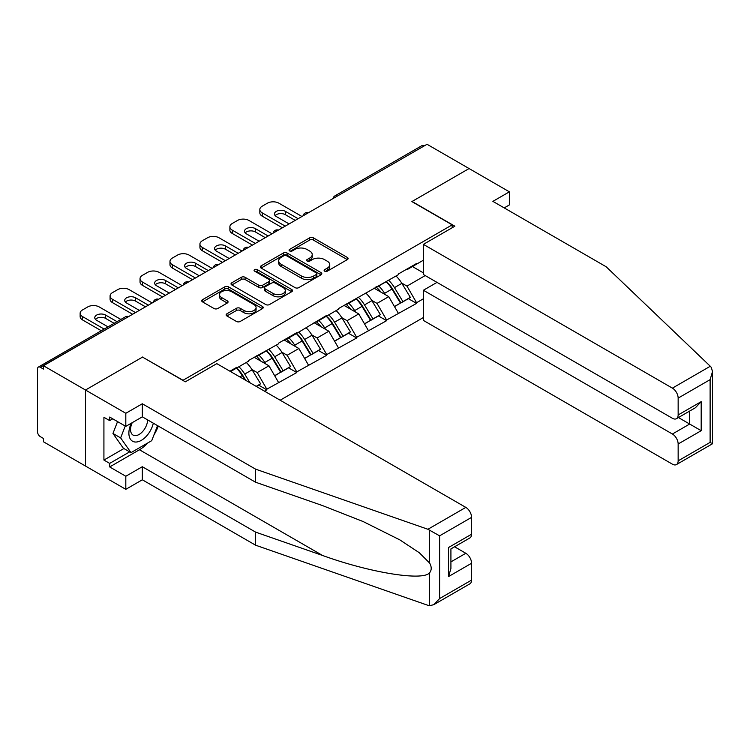 <?xml version="1.0" encoding="UTF-8"?>
<svg xmlns="http://www.w3.org/2000/svg" width="750" height="750" viewBox="0 0 750 750"><rect width="100%" height="100%" fill="white"/><g stroke="black" fill="none" stroke-linecap="round" stroke-linejoin="round"><path stroke-width="1.12" d="M324.666 271.172A1.866 1.078 0 0 0 327.3 271.172L347.325 259.613A2.662 1.537 0 0 0 348.103 258.525A2.662 1.537 0 0 0 347.325 257.438L313.406 237.853A2.662 1.537 0 0 0 309.637 237.853L289.613 249.413A1.866 1.078 0 0 0 289.069 250.172A1.866 1.078 0 0 0 289.613 250.931A1.866 1.078 0 0 0 292.256 250.931L294.844 249.441A8.531 4.922 0 0 1 306.9 249.441L309.731 251.072A8.531 4.922 0 0 1 312.225 254.55A8.531 4.922 0 0 1 309.731 258.038L307.144 259.528A1.866 1.078 0 0 0 306.591 260.287A1.866 1.078 0 0 0 307.144 261.056A1.866 1.078 0 0 0 309.778 261.056L312.366 259.556A8.531 4.922 0 0 1 324.431 259.556L327.253 261.188A8.531 4.922 0 0 1 329.756 264.666A8.531 4.922 0 0 1 327.253 268.153L324.666 269.644A1.866 1.078 0 0 0 324.122 270.413A1.866 1.078 0 0 0 324.666 271.172L324.666 269.644M226.912 313.791A2.662 1.537 0 0 0 226.125 314.878A2.662 1.537 0 0 0 226.912 315.966L236.428 321.459A2.662 1.537 0 0 0 240.197 321.459L262.434 308.625A2.662 1.537 0 0 0 263.212 307.538A2.662 1.537 0 0 0 262.434 306.45L228.516 286.866A2.662 1.537 0 0 0 224.747 286.866L202.509 299.7A2.662 1.537 0 0 0 201.722 300.787A2.662 1.537 0 0 0 202.509 301.875L214.003 308.512A2.662 1.537 0 0 0 217.772 308.512L227.287 303.019A2.662 1.537 0 0 0 228.066 301.931A2.662 1.537 0 0 0 227.287 300.844L221.588 297.553A7.125 4.116 0 0 1 219.497 294.647A7.125 4.116 0 0 1 223.903 290.841A7.125 4.116 0 0 1 231.666 291.731L253.997 304.622A7.125 4.116 0 0 1 256.088 307.538A7.125 4.116 0 0 1 251.681 311.334A7.125 4.116 0 0 1 243.919 310.444L240.197 308.297A2.662 1.537 0 0 0 236.428 308.297L226.912 313.791L226.912 315.966L236.428 310.519L236.428 308.297M142.706 356.981L85.5 390.019L43.453 365.738L427.031 144.281L469.078 168.553L411.872 201.581L452.184 224.859L183.028 380.259L142.706 357.206M295.031 287.625A2.662 1.537 0 0 0 298.8 287.625L321.038 274.791A2.662 1.537 0 0 0 321.816 273.703A2.662 1.537 0 0 0 321.038 272.616L287.119 253.031A2.662 1.537 0 0 0 283.35 253.031L261.112 265.866A2.662 1.537 0 0 0 260.334 266.953A2.662 1.537 0 0 0 261.112 268.041L295.031 287.625M255.356 271.575A1.866 1.078 0 0 1 257.25 271.837L257.25 269.616L291.731 289.528A2.662 1.537 0 0 1 292.519 290.616A2.662 1.537 0 0 1 291.731 291.703L269.494 304.547A2.662 1.537 0 0 1 265.725 304.547L231.806 284.962L231.806 282.787A2.662 1.537 0 0 0 231.028 283.875A2.662 1.537 0 0 0 231.806 284.962M231.806 282.787L241.322 277.294A2.662 1.537 0 0 1 245.091 277.294L258.853 285.234A2.662 1.537 0 0 0 262.622 285.234L268.931 281.588A2.662 1.537 0 0 0 269.709 280.5A2.662 1.537 0 0 0 268.931 279.413L254.616 271.144A1.866 1.078 0 0 1 254.062 270.384A1.866 1.078 0 0 1 255.216 269.391A1.866 1.078 0 0 1 257.25 269.616M280.172 400.209L423.384 317.522M452.184 224.859L452.184 227.747M230.541 371.559L236.878 367.903L236.878 367.238L229.959 371.231M236.878 367.903L248.588 361.144L248.588 360.478L278.531 343.847L278.531 343.181L296.775 332.653L296.775 333.319L326.719 315.366L326.719 316.031L338.438 309.272L338.438 308.606L398.334 274.688L398.334 274.022L416.569 263.494L416.569 264.159L423.384 260.222M423.384 298.791L416.569 302.728L406.969 286.106L401.653 283.031M386.278 281.644A18.188 10.5 -120 0 1 392.503 288.928L400.978 302.925L408.375 298.659L416.569 303.394L416.569 302.728M416.569 303.394L386.625 320.016L377.025 303.394L371.709 300.319M356.325 298.941A18.188 10.5 -120 0 1 362.55 306.216L371.034 320.222L378.422 315.947L386.625 320.681L386.625 320.016M386.625 320.681L356.672 337.312L347.072 320.681L341.756 317.616M326.372 316.228A18.188 10.5 -120 0 1 332.606 323.512L341.081 337.509L348.469 333.244L356.672 337.978L356.672 337.312M356.672 337.978L326.719 354.6L317.128 337.978L311.803 334.903M296.428 333.525A18.188 10.5 -120 0 1 302.653 340.8L311.128 354.797L318.525 350.531L326.719 355.266L326.719 354.6M326.719 355.266L296.775 371.897L287.175 355.266L281.859 352.2M266.475 350.812A18.188 10.5 -120 0 1 272.7 358.097L281.184 372.094L288.572 367.828L296.775 372.562L296.775 371.897M296.775 372.562L266.822 389.184L257.222 372.562L251.906 369.488M256.322 386.447L258.628 385.116L266.822 389.85L266.822 389.184M266.822 389.85L264.525 391.181M256.65 355.819L257.222 356.156L266.822 350.616M257.222 372.562L268.941 365.794L254.156 357.262M278.531 382.425L268.941 365.794M286.603 338.531L287.175 338.859L296.775 333.319M287.175 355.266L298.884 348.506L284.1 339.975M308.484 365.128L298.884 348.506M316.547 321.234L317.128 321.572L326.719 316.031M317.128 337.978L328.837 331.219L314.053 322.678M338.438 347.841L328.837 331.219M346.5 303.947L347.072 304.284L356.672 298.734M347.072 320.681L358.781 313.922L343.997 305.391M368.381 330.553L358.781 313.922M376.444 286.659L377.025 286.988L386.625 281.447M377.025 303.394L388.734 296.634L373.95 288.094M398.334 313.256L388.734 296.634M424.153 145.941L337.191 196.153M335.963 196.866A4.069 2.353 120 0 1 336.994 196.041A4.069 2.353 60 0 0 334.959 195.844L421.922 145.631A4.069 2.353 60 0 1 423.966 145.828M406.397 269.363L406.969 269.7L416.569 264.159M406.969 286.106L425.212 275.569M412.444 266.541L423.384 272.859M147.909 442.875A30.544 17.634 -60 0 1 139.444 449.756L109.688 466.941L125.812 476.25L125.812 489.328L85.5 466.05L85.5 390.019L142.519 357.094L185.325 381.816L216.816 363.637L465.816 507.394A8.147 4.706 60 0 1 471.572 517.369L439.613 535.828L427.922 529.275L255.591 469.153L142.322 403.762L125.812 413.287L85.5 390.019L85.5 466.05L43.453 441.778L43.453 438.45L40.378 436.678A4.069 2.353 -120 0 1 37.5 431.691L37.5 368.953A4.069 2.353 -120 0 1 38.344 367.087A4.069 2.353 -120 0 1 40.378 367.294L43.453 369.066L43.453 365.738M392.081 289.256L393.028 289.8M362.128 306.544L363.084 307.097M332.184 323.841L333.131 324.384M302.231 341.128L303.188 341.672M272.278 358.416L273.234 358.969M242.334 375.712L243.281 376.256M325.406 271.434L327.253 270.366A8.531 4.922 0 0 0 329.756 266.887L329.756 264.666M312.225 254.55L312.225 256.772A8.531 4.922 0 0 1 309.731 260.25L307.884 261.319M347.288 259.631L313.406 240.066A2.662 1.537 0 0 0 309.637 240.066L290.363 251.194M321 274.809L287.119 255.244A2.662 1.537 0 0 0 283.35 255.244L261.15 268.059M316.331 274.462A1.866 1.078 0 0 0 316.875 273.703A1.866 1.078 0 0 0 316.331 272.934L286.556 255.75A1.866 1.078 0 0 0 283.912 255.75L281.184 257.325A8.531 4.922 0 0 0 278.681 260.803A8.531 4.922 0 0 0 281.184 264.291L301.537 276.038A8.531 4.922 0 0 0 313.594 276.038L316.331 274.462L316.331 276.675A1.866 1.078 0 0 0 316.875 275.916L316.875 273.703M278.681 260.803L278.681 263.025A8.531 4.922 0 0 0 281.184 266.503L281.184 264.291M316.331 276.675L313.594 278.259A8.531 4.922 0 0 1 301.537 278.259L281.184 266.503M231.844 284.981L241.322 279.506L241.322 277.294M269.709 280.5L269.709 282.712A2.662 1.537 0 0 1 268.931 283.8L262.622 287.447A2.662 1.537 0 0 1 258.853 287.447L245.091 279.506A2.662 1.537 0 0 0 241.322 279.506M257.25 271.837L291.703 291.722M273.122 293.475A7.125 4.116 0 0 0 280.894 294.366A7.125 4.116 0 0 0 285.3 290.559A7.125 4.116 0 0 0 283.209 287.653L275.344 283.106A2.662 1.537 0 0 0 271.575 283.106L265.256 286.753A2.662 1.537 0 0 0 264.478 287.841A2.662 1.537 0 0 0 265.256 288.928L273.122 293.475L273.122 295.688A7.125 4.116 0 0 0 280.894 296.578A7.125 4.116 0 0 0 285.3 292.781L285.3 290.559M264.478 287.841L264.478 290.062A2.662 1.537 0 0 0 265.256 291.15L265.256 288.928M273.122 295.688L265.256 291.15M256.088 307.538L256.088 309.75A7.125 4.116 0 0 1 251.681 313.556A7.125 4.116 0 0 1 243.919 312.666L240.197 310.519A2.662 1.537 0 0 0 236.428 310.519M219.497 294.647L219.497 296.859A7.125 4.116 0 0 0 221.588 299.775L221.588 297.553M227.25 303.038L221.588 299.775M262.397 308.644L228.516 289.078A2.662 1.537 0 0 0 224.747 289.078L202.537 301.903M301.959 216.497L278.916 203.194A8.147 4.706 0 0 0 267.403 203.194L262.219 206.184A8.147 4.706 0 0 0 259.828 209.512A8.147 4.706 0 0 0 262.219 212.841L262.219 216.159L282.375 227.803M262.219 216.159A8.147 4.706 180 0 1 259.828 212.841L259.828 209.512M275.147 215.606A6.384 3.684 180 0 1 285.347 214.669L295.238 220.369M262.219 212.841L285.253 226.134M289.097 223.922L276.328 216.553A6.384 3.684 180 0 1 274.462 213.947A6.384 3.684 180 0 1 278.4 210.544A6.384 3.684 180 0 1 285.347 211.341L298.116 218.709M396.019 276.019A22.266 12.853 60 0 1 401.85 283.359L394.462 287.625A22.266 12.853 -120 0 0 388.631 280.284M394.462 287.625L402.938 301.622L410.334 297.356L401.85 283.359M400.978 302.925L402.938 301.622M408.375 298.659L410.334 297.356M375.9 286.969A18.188 10.5 60 0 1 380.916 292.116M378.741 285.994A22.266 12.853 60 0 1 384.572 293.334L385.416 294.713M394.519 306.656L400.444 303.066L391.969 289.069A22.266 12.853 -120 0 0 386.128 281.728M400.444 303.066L394.444 306.525M272.006 233.784L248.972 220.481A8.147 4.706 0 0 0 237.45 220.481L232.266 223.481A8.147 4.706 0 0 0 229.884 226.8A8.147 4.706 0 0 0 232.266 230.128L232.266 233.456L252.422 245.091M232.266 233.456A8.147 4.706 180 0 1 229.884 230.128L229.884 226.8M245.194 232.903A6.384 3.684 180 0 1 255.403 231.956L265.284 237.666M232.266 230.128L255.309 243.431M259.144 241.209L246.375 233.841A6.384 3.684 180 0 1 244.509 231.234A6.384 3.684 180 0 1 248.447 227.831A6.384 3.684 180 0 1 255.403 228.628L268.172 236.006M366.066 293.316A22.266 12.853 60 0 1 371.906 300.647L364.509 304.913A22.266 12.853 -120 0 0 358.678 297.581M364.509 304.913L372.994 318.919L380.381 314.644L371.906 300.647M371.034 320.222L372.994 318.919M378.422 315.947L380.381 314.644M345.947 304.266A18.188 10.5 60 0 1 350.972 309.413M348.788 303.291A22.266 12.853 60 0 1 354.628 310.622L355.463 312.009M364.575 323.944L370.5 320.353L362.016 306.356A22.266 12.853 -120 0 0 356.184 299.025M370.5 320.353L364.5 323.822M242.062 251.072L219.019 237.778A8.147 4.706 0 0 0 207.497 237.778L202.322 240.769A8.147 4.706 0 0 0 199.931 244.097A8.147 4.706 0 0 0 202.322 247.416L202.322 250.744L222.478 262.378M202.322 250.744A8.147 4.706 180 0 1 199.931 247.416L199.931 244.097M215.25 250.191A6.384 3.684 180 0 1 225.45 249.244L235.341 254.953M202.322 247.416L225.356 260.719M229.191 258.506L216.431 251.128A6.384 3.684 180 0 1 214.556 248.531A6.384 3.684 180 0 1 218.503 245.128A6.384 3.684 180 0 1 225.45 245.925L238.219 253.294M336.122 310.603A22.266 12.853 60 0 1 341.953 317.944L334.566 322.209A22.266 12.853 -120 0 0 328.725 314.869M334.566 322.209L343.041 336.206L350.438 331.941L341.953 317.944M341.081 337.509L343.041 336.206M348.469 333.244L350.438 331.941M316.003 321.553A18.188 10.5 60 0 1 321.019 326.7M318.844 320.578A22.266 12.853 60 0 1 324.675 327.919L325.509 329.297M334.622 341.241L340.547 337.65L332.072 323.653A22.266 12.853 -120 0 0 326.231 316.312M340.547 337.65L334.547 341.109M212.109 268.369L189.075 255.066A8.147 4.706 0 0 0 177.553 255.066L172.369 258.056A8.147 4.706 0 0 0 169.978 261.384A8.147 4.706 0 0 0 172.369 264.713L172.369 268.031L192.525 279.675M172.369 268.031A8.147 4.706 180 0 1 169.978 264.713L169.978 261.384M185.297 267.478A6.384 3.684 180 0 1 195.506 266.541L205.388 272.25M172.369 264.713L195.403 278.006M199.247 275.794L186.478 268.425A6.384 3.684 180 0 1 184.612 265.819A6.384 3.684 180 0 1 188.55 262.416A6.384 3.684 180 0 1 195.506 263.212L208.266 270.581M306.169 327.891A22.266 12.853 60 0 1 312.009 335.231L304.613 339.497A22.266 12.853 -120 0 0 298.781 332.166M304.613 339.497L313.097 353.494L320.484 349.228L312.009 335.231M311.128 354.797L313.097 353.494M318.525 350.531L320.484 349.228M286.05 338.85A18.188 10.5 60 0 1 291.066 343.997M288.891 337.866A22.266 12.853 60 0 1 294.731 345.206L295.566 346.584M304.669 358.528L310.594 354.938L302.119 340.941A22.266 12.853 -120 0 0 296.288 333.6M310.594 354.938L304.603 358.397M182.156 285.656L159.122 272.362A8.147 4.706 0 0 0 147.6 272.362L142.416 275.353A8.147 4.706 0 0 0 140.034 278.672A8.147 4.706 0 0 0 142.416 282L142.416 285.328L162.581 296.962M142.416 285.328A8.147 4.706 180 0 1 140.034 282L140.034 278.672M155.344 284.775A6.384 3.684 180 0 1 165.553 283.828L175.444 289.537M142.416 282L165.459 295.303M169.294 293.081L156.534 285.712A6.384 3.684 180 0 1 154.659 283.106A6.384 3.684 180 0 1 158.597 279.703A6.384 3.684 180 0 1 165.553 280.5L178.322 287.878M276.225 345.188A22.266 12.853 60 0 1 282.056 352.519L274.669 356.794A22.266 12.853 -120 0 0 268.828 349.453M274.669 356.794L283.144 370.791L290.531 366.525L282.056 352.519M281.184 372.094L283.144 370.791M288.572 367.828L290.531 366.525M256.097 356.137A18.188 10.5 60 0 1 261.122 361.284M258.947 355.162A22.266 12.853 60 0 1 264.778 362.494L265.613 363.881M274.725 375.816L280.65 372.225L272.166 358.228A22.266 12.853 -120 0 0 266.334 350.897M280.65 372.225L274.65 375.694M152.213 302.953L129.169 289.65A8.147 4.706 0 0 0 117.656 289.65L112.472 292.641A8.147 4.706 0 0 0 110.081 295.969A8.147 4.706 0 0 0 112.472 299.288L112.472 302.616L132.628 314.259M112.472 302.616A8.147 4.706 180 0 1 110.081 299.288L110.081 295.969M125.4 302.062A6.384 3.684 180 0 1 135.6 301.125L145.491 306.825M112.472 299.288L135.506 312.591M139.35 310.378L126.581 303.009A6.384 3.684 180 0 1 124.716 300.403A6.384 3.684 180 0 1 128.653 297A6.384 3.684 180 0 1 135.6 297.797L148.369 305.166M246.272 362.475A22.266 12.853 60 0 1 252.103 369.816L244.716 374.081A22.266 12.853 -120 0 0 238.884 366.741M244.716 374.081L249.994 382.791M252.103 369.816L260.587 383.812L256.172 386.363M258.628 385.116L260.587 383.812M236.531 368.1A18.188 10.5 -120 0 1 242.756 375.384L245.756 380.344M244.809 379.8L242.222 375.525A22.266 12.853 -120 0 0 236.381 368.184M131.306 423.197A17.644 10.191 120 0 0 135.122 442.013A17.644 10.191 120 0 0 153.309 423.188M132.253 422.653A12.084 6.975 120 0 0 133.05 435.075A12.084 6.975 120 0 0 134.822 435.628A12.084 6.975 120 0 0 147.628 419.906M157.556 425.634L151.725 440.672L130.997 452.634L123.319 448.209L112.959 433.463L117.553 421.603M130.997 452.634L120.638 437.897L125.241 426.038M112.959 433.463L120.638 437.897M710.288 366.253L711.328 367.434L712.5 371.625L710.119 379.65L678.15 398.109A8.147 4.706 -120 0 0 672.394 388.134L710.288 366.253L606.159 266.756L492.881 201.366L509.4 191.831L469.078 168.553L412.059 201.478L454.875 226.191L423.384 244.369L672.394 388.134M509.4 191.831L509.4 204.909L504.216 207.9M437.016 282.384L423.384 290.259L423.384 320.409L672.394 464.166A8.147 4.706 -120 0 0 676.462 464.569A8.147 4.706 -120 0 0 678.15 460.847L678.15 443.991A8.147 4.706 -120 0 0 672.394 434.016L689.672 424.041L701.184 430.697L678.15 443.991M423.384 290.259L672.394 434.016M423.384 244.369L423.384 274.519L672.394 418.275A8.147 4.706 -120 0 0 676.462 418.688A8.147 4.706 -120 0 0 678.15 414.956L678.15 398.109M678.422 417.553L689.672 424.041L689.672 411.056M678.15 414.956L701.184 401.653L695.428 407.738L676.462 418.688M678.15 460.847L710.119 442.387L711.328 443.091M125.812 476.25L142.322 466.716L255.591 532.116L255.591 545.194L427.922 605.316L429.637 605.719L433.847 604.641L439.613 598.566L471.572 580.106A8.147 4.706 60 0 1 469.884 583.837L433.847 604.641M255.591 532.116L322.547 555.469C370.106 572.747 423.384 581.334 429.637 572.719C431.728 570.094 431.728 566.878 429.637 563.062L419.297 552.741L399.731 539.822L363.122 521.541L322.547 505.594L255.591 482.231L142.322 416.841L125.812 426.375L109.688 417.056L109.688 420.609L103.922 417.281L103.922 460.069L109.688 463.387L129.656 451.866M142.322 466.716L142.322 479.794L125.812 489.328M255.591 545.194L142.322 479.794M471.572 517.369L471.572 534.216A8.147 4.706 60 0 1 469.884 537.947L450.919 548.897L450.919 568.528L448.538 576.562L448.538 547.519C451.641 549.309 451.641 549.309 448.538 547.519L471.572 534.216M125.812 413.287L125.812 426.375M109.688 466.941L109.688 463.387M142.322 403.762L142.322 416.841M255.591 469.153L255.591 482.231M450.919 561.881L465.816 553.284A8.147 4.706 60 0 1 471.572 563.259L471.572 580.106M465.816 553.284L454.566 546.788M158.306 426.066A30.544 17.634 -60 0 1 153.975 434.887M112.753 418.837L109.688 420.609M103.922 460.069L123.9 448.538M120.872 319.444L99.225 306.938A8.147 4.706 0 0 0 87.703 306.938L82.519 309.938A8.147 4.706 0 0 0 80.138 313.256A8.147 4.706 0 0 0 82.519 316.584L82.519 319.913L101.297 330.75M82.519 319.913A8.147 4.706 180 0 1 80.138 316.584L80.138 313.256M95.447 319.35A6.384 3.684 180 0 1 105.656 318.412L114.159 323.325M82.519 316.584L104.175 329.081M108.009 326.869L96.628 320.297A6.384 3.684 180 0 1 94.763 317.691A6.384 3.684 180 0 1 98.7 314.288A6.384 3.684 180 0 1 105.656 315.084L117.038 321.656M127.537 317.194L40.378 367.294M128.381 316.706A4.069 2.353 -60 0 0 127.35 317.081A4.069 2.353 -120 0 0 125.316 316.884L38.344 367.087M306.009 214.153A4.069 2.353 120 0 1 307.041 213.338A4.069 2.353 -60 0 1 308.081 212.963M276.066 231.441A4.069 2.353 120 0 1 277.097 230.625A4.069 2.353 -60 0 1 278.128 230.25M246.112 248.737A4.069 2.353 120 0 1 247.144 247.912A4.069 2.353 -60 0 1 248.184 247.538M216.159 266.025A4.069 2.353 120 0 1 217.2 265.209A4.069 2.353 -60 0 1 218.231 264.834M186.216 283.322A4.069 2.353 120 0 1 187.247 282.497A4.069 2.353 -60 0 1 188.278 282.122M156.263 300.609A4.069 2.353 120 0 1 157.294 299.794A4.069 2.353 -60 0 1 158.334 299.419M327.253 270.366L327.253 268.153M307.144 261.056L307.144 259.528M309.731 260.25L309.731 258.038M289.613 250.931L289.613 249.413M309.637 240.066L309.637 237.853M313.406 240.066L313.406 237.853M347.325 259.613L347.325 257.438M261.112 268.041L261.112 265.866M283.35 255.244L283.35 253.031M287.119 255.244L287.119 253.031M321.038 274.791L321.038 272.616M301.537 278.259L301.537 276.038M313.594 278.259L313.594 276.038M245.091 279.506L245.091 277.294M258.853 287.447L258.853 285.234M262.622 287.447L262.622 285.234M268.931 283.8L268.931 281.588M291.731 291.703L291.731 289.528M240.197 310.519L240.197 308.297M243.919 312.666L243.919 310.444M227.287 303.019L227.287 300.844M202.509 301.875L202.509 299.7M224.747 289.078L224.747 286.866M228.516 289.078L228.516 286.866M262.434 308.625L262.434 306.45M391.969 289.069L384.572 293.334M285.347 214.669L285.347 211.341M362.016 306.356L354.628 310.622M255.403 231.956L255.403 228.628M332.072 323.653L324.675 327.919M225.45 249.244L225.45 245.925M302.119 340.941L294.731 345.206M195.506 266.541L195.506 263.212M272.166 358.228L264.778 362.494M165.553 283.828L165.553 280.5M242.222 375.525L239.812 376.913M135.6 301.125L135.6 297.797M710.119 442.387L710.119 379.65M701.184 401.653L701.184 430.697M429.637 605.719L429.637 572.719M429.637 563.062L429.637 530.072M439.613 535.828L439.613 598.566M471.572 563.259L448.538 576.562M427.922 529.275L465.816 507.394M139.444 449.756L322.547 555.469M105.656 318.412L105.656 315.084M334.959 195.844A4.069 4.069 0 0 0 333 198.572M308.353 212.803A4.069 4.069 0 0 0 303.047 215.859M278.4 230.091A4.069 4.069 0 0 0 273.103 233.156M248.456 247.387A4.069 4.069 0 0 0 243.15 250.444M218.503 264.675A4.069 4.069 0 0 0 213.206 267.731M188.55 281.962A4.069 4.069 0 0 0 183.253 285.028M158.606 299.259A4.069 4.069 0 0 0 153.3 302.316M128.653 316.547A4.069 4.069 0 0 0 125.316 316.884M712.5 371.625L712.5 443.766L676.462 464.569"/></g></svg>
